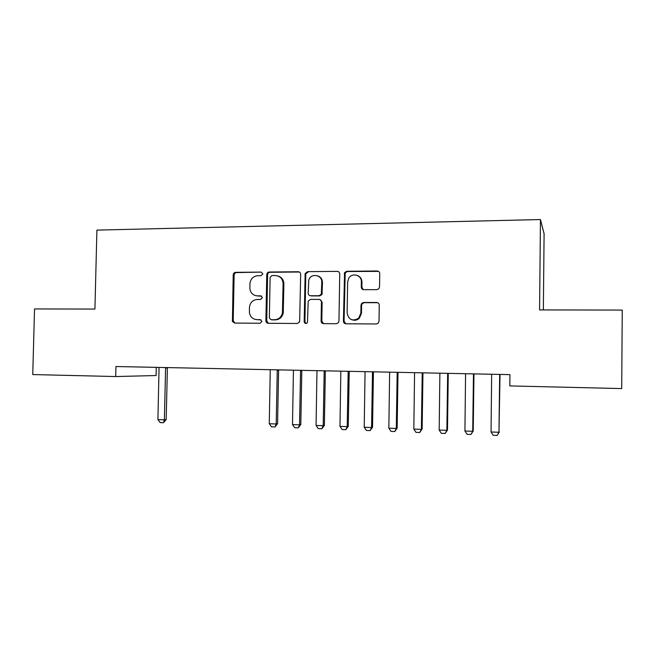 <?xml version="1.0" encoding="UTF-8"?>
<svg xmlns="http://www.w3.org/2000/svg" width="655" height="655" viewBox="0 0 655 655"><rect width="100%" height="100%" fill="white"/><g stroke="black" fill="none" stroke-linecap="round" stroke-linejoin="round"><path stroke-width="0.98" d="M262.843 273.872L261.181 272.095L235.644 272.341C234.195 272.513 233.385 273.364 233.205 274.895L232.427 321.466L234.613 323.087L260.191 323.251L261.926 321.392L260.256 319.665L256.924 319.64C252.846 319.304 250.357 317.028 249.449 312.836L249.432 307.613C249.997 302.667 252.625 299.941 257.317 299.441L260.649 299.441L262.385 297.648L260.723 295.863L257.39 295.872C253.198 295.528 250.693 293.186 249.882 288.863L249.899 283.91C250.464 278.973 253.092 276.238 257.783 275.706L261.108 275.673L262.843 273.872M261.181 272.095L236.553 272.595C235.112 272.758 234.302 273.61 234.13 275.141L233.205 320.655L234.85 323.087M376.895 289.641L378.803 288.806L379.54 286.98L379.744 273.61C379.613 272.005 378.762 271.129 377.182 270.982L346.79 271.276L344.563 272.595L343.416 321.138C343.539 322.727 344.383 323.611 345.93 323.783L376.371 323.971L377.968 323.431L379.016 321.327L379.261 305.14C379.13 303.535 378.279 302.651 376.699 302.487L363.615 302.487L361.699 303.347L360.987 305.132L360.864 313.115L358.694 318.166C352.611 321.621 348.755 319.927 347.125 313.074L347.633 281.953L348.787 278.146C352.153 272.284 361.781 275.1 361.363 281.863L361.282 287.07C361.404 288.667 362.256 289.543 363.812 289.69L376.895 289.641M115.689 376.543L32.75 374.57L34.535 308.947L94.926 309.062L96.907 230.11L540.457 219.548L539.573 309.921L622.25 310.077L621.71 388.579L509.836 385.918L509.958 374.627L115.935 366.53L115.689 376.543L156.07 375.544L156.258 367.365M300.678 274.306C300.555 272.742 299.744 271.882 298.246 271.743L269.254 272.022C267.78 272.185 266.953 273.045 266.773 274.592L265.889 320.713C266.004 322.276 266.806 323.136 268.28 323.3L297.305 323.48L299.638 321.867L300.678 274.306M299.384 272.022L270.089 272.275C268.615 272.439 267.789 273.291 267.608 274.838L266.773 274.592L267.608 274.846L266.732 320.835L268.419 323.3M307.563 271.653L337.243 271.366C338.782 271.514 339.609 272.374 339.74 273.962L338.954 321.114L338.316 322.809L336.367 323.717L323.578 323.644C322.055 323.472 321.228 322.596 321.106 321.015L321.433 301.98C321.31 300.399 320.483 299.531 318.96 299.376L310.568 299.384L308.218 301.013L307.473 322.53C305.942 324.029 304.845 323.75 304.182 321.703L305.14 273.528L307.563 271.653L337.243 271.366M543.355 309.93L544.092 233.769L540.457 219.548M256.269 295.782L257.39 295.872M261.476 296.044L258.25 296.052M256.375 319.624L256.924 319.64M260.862 319.779L257.792 319.763M271.866 275.583L270.13 277.335L269.352 317.912L271.031 319.714L274.576 319.738C278.694 319.444 281.306 317.192 282.428 313L283.099 283.713C282.706 278.727 280.144 276.009 275.411 275.55L271.866 275.583M277.982 275.992C281.732 277.155 283.705 279.808 283.893 283.934L283.222 313.139C282.117 317.323 279.505 319.566 275.395 319.861L271.858 319.837M338.479 271.686L337.906 271.628M319.91 299.564L322.137 302.151L321.81 321.138L323.562 323.644M308.3 271.907L305.885 273.782L305.77 274.51L304.927 321.818L306.032 323.529M321.777 282.248C322.244 274.658 310.896 272.824 308.767 280.094L308.177 293.162C308.3 294.734 309.119 295.593 310.634 295.749L319.026 295.732L321.302 294.275L321.777 282.248L322.473 282.477C322.334 279.112 320.729 276.893 317.675 275.82M322.473 282.477L322.006 294.472L319.738 295.921L311.362 295.937M357.458 275.501C360.34 276.688 361.838 278.891 361.961 282.092L361.879 287.283L363.279 289.641M352.906 320.066C355.313 320.59 357.45 320 359.308 318.297L361.47 313.254L360.864 313.115M377.73 302.708L364.205 302.667L362.297 303.519L361.593 305.296L361.47 313.254M378.557 271.375L347.428 271.538L345.21 272.848L344.063 321.261L345.832 323.775M159.059 367.422L157.912 419.585L164.38 419.822L166.182 419.585L167.393 367.594M166.182 419.585L163.447 422.721L164.38 419.822L165.609 367.553M163.447 422.721L160.221 422.598L157.912 419.585M267.617 272.693L267.527 274.822M270.245 369.698L269.27 423.728L276.205 423.982L277.564 423.719L278.612 369.87M277.564 423.719L274.985 426.978L276.205 423.982L277.27 369.846M274.985 426.978L271.522 426.847L269.27 423.728M293.44 370.181L292.498 424.587L299.54 424.849L300.801 424.579L301.816 370.353M300.801 424.579L298.246 427.862L299.54 424.849L300.563 370.329M298.246 427.862L294.742 427.731L292.498 424.587M316.971 370.665L316.07 425.463L323.202 425.734L324.372 425.455L325.347 370.836M324.372 425.455L321.851 428.763L323.202 425.734L324.192 370.812M321.851 428.763L318.289 428.624L316.07 425.463M340.837 371.156L339.978 426.356L347.215 426.626L348.28 426.339L349.213 371.328M348.28 426.339L345.799 429.68L347.215 426.626L348.173 371.303M345.799 429.68L342.18 429.541L339.978 426.356M365.056 371.647L364.229 427.257L371.581 427.535L372.539 427.24L373.44 371.819M372.539 427.24L370.091 430.605L371.581 427.535L372.498 371.803M370.091 430.605L366.423 430.466L364.229 427.257M389.627 372.155L388.849 428.173L396.308 428.452L397.151 428.157L398.011 372.327M397.151 428.157L394.744 431.547L396.308 428.452L397.176 372.31M394.744 431.547L391.027 431.399L388.849 428.173M414.566 372.662L413.829 429.107L421.394 429.385L422.139 429.082L422.95 372.834M422.139 429.082L419.773 432.496L421.394 429.385L422.229 372.826M419.773 432.496L415.99 432.357L413.829 429.107M439.882 373.186L439.186 430.048L446.866 430.335L447.488 430.024L448.266 373.358M447.488 430.024L445.163 433.471L446.866 430.335L447.66 373.342M445.163 433.471L441.331 433.323L439.186 430.048M465.574 373.71L464.927 431.006L472.722 431.293L473.229 430.982L473.958 373.882M473.229 430.982L470.945 434.453L472.722 431.293L473.467 373.874M470.945 434.453L467.056 434.306L464.927 431.006M491.651 374.251L491.053 431.981L498.971 432.275L500.035 374.423M499.356 431.948L497.112 435.452L498.971 432.275L499.675 374.414M497.112 435.452L493.166 435.297L491.053 431.981M260.69 319.722L260.256 319.665M261.394 296.011L260.723 295.863M233.205 320.655L232.279 320.532M234.13 275.141L233.205 274.895M236.553 272.595L235.644 272.341M266.732 320.835L265.889 320.713M270.089 272.275L269.254 272.022M298.999 271.997L298.246 271.743M275.395 319.861L274.576 319.738M283.378 311.674L282.575 311.526M283.893 283.934L283.099 283.713M321.81 321.138L321.106 321.015M322.137 302.151L321.433 301.98M304.927 321.818L304.182 321.703M305.77 274.51L305.025 274.265M319.738 295.921L319.026 295.732M322.293 293.317L321.589 293.121M361.879 287.283L361.282 287.07M361.961 282.092L361.363 281.863M361.593 305.296L360.987 305.132M364.205 302.667L363.615 302.487M377.264 302.659L376.699 302.487M344.063 321.261L343.416 321.138M344.841 274.175L344.194 273.921M347.428 271.538L346.79 271.276M377.747 271.244L377.182 270.982M167.344 368.028L165.551 368.044M278.563 370.329L277.212 370.353M301.767 370.812L300.506 370.836M325.298 371.295L324.135 371.319M349.164 371.786L348.108 371.819M373.383 372.286L372.433 372.318M397.962 372.793L397.118 372.834M422.901 373.309L422.172 373.35M448.217 373.833L447.594 373.874M473.901 374.365L473.409 374.414M233.352 321.58L232.427 321.466M283.222 313.139L282.428 313M322.006 294.472L321.302 294.275M305.885 273.782L305.14 273.528M359.308 318.297L358.694 318.166M362.297 303.519L361.699 303.347M345.21 272.848L344.563 272.595"/></g></svg>
